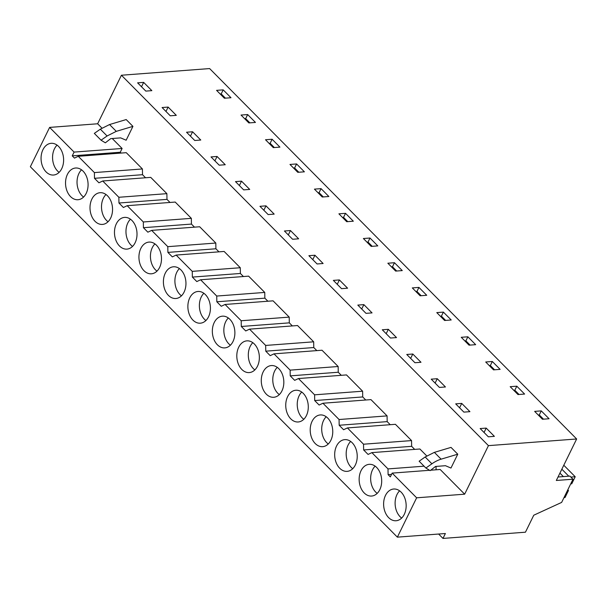 <?xml version="1.0" encoding="UTF-8"?>
<svg xmlns="http://www.w3.org/2000/svg" width="607" height="607" viewBox="0 0 607 607"><rect width="100%" height="100%" fill="white"/><g stroke="black" fill="none" stroke-linecap="round" stroke-linejoin="round"><path stroke-width="0.91" d="M442.981 538.424L445.379 533.523L397.365 537.149L416.637 497.808L464.651 494.181L488.438 445.637L576.65 438.982L556.323 480.471L573 479.211L561.634 502.414L533.765 515.214L525.442 532.202L442.981 538.424L438.626 534.031M573 479.211L569.92 476.1L558.023 477.003M576.65 438.982L209.635 68.576L121.423 75.23L488.438 445.637M494.386 436.357L488.347 436.812L480.16 428.55L486.199 428.094L494.386 436.357M227.086 93.797L230.986 97.735L224.378 98.235L216.57 90.36L223.186 89.859L227.086 93.797M247.656 114.556L255.456 122.432L248.847 122.933L241.04 115.057L247.656 114.556L245.668 118.608L249.872 122.849M192.586 131.772L200.773 140.035L194.733 140.49L186.546 132.227L192.586 131.772L190.439 136.158M269.409 143.684L265.509 139.747L272.118 139.246L279.926 147.122L273.309 147.622L269.409 143.684M296.588 163.943L289.979 164.444L297.779 172.32L304.395 171.819L296.588 163.943L294.607 167.995L298.811 172.236M225.243 164.732L219.203 165.187L211.016 156.917L217.056 156.462L225.243 164.732M349.427 217.268L353.327 221.206L346.711 221.707L338.911 213.831L345.527 213.33L349.427 217.268M241.525 181.159L235.486 181.614L243.673 189.877L249.712 189.422L241.525 181.159L239.378 185.545M416.212 291.846L412.312 287.908L418.929 287.407L426.729 295.283L420.12 295.784L416.212 291.846M414.945 362.736L406.758 354.473L412.798 354.018L420.985 362.28L414.945 362.736M493.521 369.868L485.714 361.992L492.33 361.491L500.13 369.367L493.521 369.868M461.252 337.295L467.86 336.794L475.668 344.67L469.052 345.171L461.252 337.295M463.877 412.123L455.69 403.86L461.73 403.405L469.917 411.667L463.877 412.123M510.183 386.682L516.8 386.189L524.6 394.057L517.991 394.558L510.183 386.682M439.415 387.425L431.228 379.163L437.26 378.707L445.447 386.97L439.415 387.425M388.328 329.32L382.289 329.776L390.476 338.038L396.515 337.583L388.328 329.32L386.181 333.706M339.389 279.933L347.583 288.196L341.544 288.651L333.357 280.388L339.389 279.933L337.242 284.319M443.398 312.104L436.782 312.605L444.582 320.481L451.198 319.98L443.398 312.104L441.41 316.156L445.614 320.397M317.074 263.962L308.887 255.699L314.927 255.236L323.114 263.506L317.074 263.962M395.65 271.094L387.85 263.218L394.459 262.717L402.259 270.593L395.65 271.094M363.381 238.521L369.989 238.02L377.797 245.896L371.18 246.396L363.381 238.521M366.006 313.349L357.819 305.086L363.859 304.623L372.045 312.893L366.006 313.349M290.457 230.546L284.417 231.001L292.604 239.264L298.644 238.809L290.457 230.546L288.31 234.932M322.249 197.009L314.441 189.134L321.057 188.633L328.857 196.509L322.249 197.009M170.271 115.8L162.084 107.53L168.116 107.075L176.303 115.345L170.271 115.8M534.653 411.379L541.262 410.878L549.069 418.754L542.453 419.255L534.653 411.379M265.987 205.849L274.174 214.119L268.142 214.575L259.948 206.312L265.987 205.849L263.84 210.234M143.654 82.385L137.614 82.84L145.801 91.103L151.841 90.648L143.654 82.385L141.507 86.771M101.938 128.115L97.644 123.775L121.423 75.23M122.106 148.472L74.092 152.091L72.241 155.862L120.262 152.243L122.106 148.472L112.242 138.517M120.262 152.243L121.081 153.07M145.551 177.76L142.508 174.695L142.41 168.958L126.271 152.676L78.257 156.303L74.464 158.108L72.241 155.862M170.013 202.457L166.978 199.384L166.879 193.656L150.741 177.373L102.727 180.992L98.933 182.798L94.487 178.314L94.389 172.585L78.257 156.303M194.483 227.147L191.44 224.082L191.342 218.345L175.211 202.063L127.189 205.69L123.403 207.495L118.957 203.011L118.858 197.275L102.727 180.992M218.952 251.844L215.91 248.771L215.811 243.043L199.68 226.76L151.659 230.379L147.865 232.185L143.427 227.701L143.328 221.972L127.189 205.69M243.415 276.534L240.38 273.469L240.281 267.733L224.142 251.45L176.129 255.077L172.335 256.882L167.896 252.398L167.798 246.662L151.659 230.379M267.884 301.231L264.849 298.158L264.751 292.43L248.612 276.147L200.598 279.766L196.805 281.572L192.358 277.088L192.26 271.359L176.129 255.077M292.354 325.921L289.311 322.856L289.213 317.12L273.082 300.837L225.06 304.464L221.267 306.269L216.828 301.785L216.729 296.049L200.598 279.766M316.824 350.618L313.781 347.545L313.682 341.817L297.551 325.534L249.53 329.153L245.736 330.959L241.298 326.483L241.199 320.746L225.06 304.464M341.286 375.308L338.251 372.243L338.152 366.507L322.014 350.224L274 353.851L270.206 355.656L265.767 351.172L265.669 345.436L249.53 329.153M365.755 400.005L362.713 396.94L362.614 391.204L346.483 374.921L298.462 378.54L294.676 380.346L290.229 375.87L290.131 370.133L274 353.851M390.225 424.695L387.183 421.63L387.084 415.894L370.953 399.611L322.932 403.238L319.138 405.044L314.699 400.559L314.601 394.823L298.462 378.54M414.695 449.392L411.652 446.327L411.554 440.591L395.415 424.308L347.401 427.927L343.608 429.733L339.169 425.257L339.07 419.52L322.932 403.238M426.759 455.933L419.885 448.998L371.871 452.625L368.077 454.431L363.631 449.946L363.532 444.21L347.401 427.927M436.099 469.795L436.038 466.419M464.651 494.181L440.189 469.484L430.727 470.205M101.066 140.202L105.337 142.82L110.717 138.631L120.649 137.88L126.15 140.217L132.933 126.37L126.195 119.564L109.548 124.549L100.337 129.177L94.32 133.396L101.066 140.202L107.082 135.983L116.286 131.355L132.933 126.37M457.754 454.195L451.016 447.389L434.369 452.367L425.158 456.995L431.903 463.801A24.47 13.308 135.3 0 1 441.114 459.173L457.754 454.195L450.971 468.043L445.47 465.706L435.538 466.457L430.158 470.645L425.886 468.02L431.903 463.801M429.581 470.288L392.168 473.111L416.637 497.808M391.545 474.378L388.101 474.644L390.324 476.882L392.168 473.111M388.101 474.644L388.002 468.908L371.871 452.625M74.092 152.091L49.622 127.402L30.35 166.743L397.365 537.149M385.498 495.403A15.903 11.245 85.7 0 1 393.693 489.022A15.903 11.245 85.7 0 1 404.528 497.376A15.903 11.245 85.7 0 1 404.277 514.364A15.903 11.245 85.7 0 1 396.083 520.745A15.903 11.245 85.7 0 1 385.248 512.391A15.903 11.245 85.7 0 1 385.498 495.403M379.815 489.667A15.903 11.245 85.7 0 1 371.613 496.048A15.903 11.245 85.7 0 1 360.778 487.694A15.903 11.245 85.7 0 1 361.028 470.713A15.903 11.245 85.7 0 1 369.223 464.332A15.903 11.245 85.7 0 1 380.058 472.686A15.903 11.245 85.7 0 1 379.815 489.667M287.627 396.629A15.903 11.245 85.7 0 1 295.821 390.248A15.903 11.245 85.7 0 1 306.656 398.602A15.903 11.245 85.7 0 1 306.406 415.59A15.903 11.245 85.7 0 1 298.212 421.971A15.903 11.245 85.7 0 1 287.377 413.617A15.903 11.245 85.7 0 1 287.627 396.629M214.218 322.552A15.903 11.245 85.7 0 1 222.42 316.171A15.903 11.245 85.7 0 1 233.255 324.525A15.903 11.245 85.7 0 1 233.005 341.506A15.903 11.245 85.7 0 1 224.81 347.887A15.903 11.245 85.7 0 1 213.975 339.533A15.903 11.245 85.7 0 1 214.218 322.552M238.688 347.242A15.903 11.245 85.7 0 1 246.882 340.861A15.903 11.245 85.7 0 1 257.725 349.215A15.903 11.245 85.7 0 1 257.474 366.203A15.903 11.245 85.7 0 1 249.28 372.584A15.903 11.245 85.7 0 1 238.437 364.23A15.903 11.245 85.7 0 1 238.688 347.242M281.944 390.893A15.903 11.245 85.7 0 1 273.742 397.274A15.903 11.245 85.7 0 1 262.907 388.92A15.903 11.245 85.7 0 1 263.157 371.939A15.903 11.245 85.7 0 1 271.352 365.558A15.903 11.245 85.7 0 1 282.194 373.912A15.903 11.245 85.7 0 1 281.944 390.893M116.354 223.778A15.903 11.245 85.7 0 1 124.549 217.397A15.903 11.245 85.7 0 1 135.384 225.751A15.903 11.245 85.7 0 1 135.133 242.732A15.903 11.245 85.7 0 1 126.939 249.113A15.903 11.245 85.7 0 1 116.104 240.759A15.903 11.245 85.7 0 1 116.354 223.778M140.816 248.468A15.903 11.245 85.7 0 1 149.011 242.087A15.903 11.245 85.7 0 1 159.853 250.441A15.903 11.245 85.7 0 1 159.603 267.429A15.903 11.245 85.7 0 1 151.409 273.803A15.903 11.245 85.7 0 1 140.566 265.456A15.903 11.245 85.7 0 1 140.816 248.468M184.073 292.119A15.903 11.245 85.7 0 1 175.878 298.5A15.903 11.245 85.7 0 1 165.036 290.146A15.903 11.245 85.7 0 1 165.286 273.165A15.903 11.245 85.7 0 1 173.481 266.784A15.903 11.245 85.7 0 1 184.323 275.138A15.903 11.245 85.7 0 1 184.073 292.119M189.756 297.855A15.903 11.245 85.7 0 1 197.95 291.474A15.903 11.245 85.7 0 1 208.785 299.828A15.903 11.245 85.7 0 1 208.535 316.816A15.903 11.245 85.7 0 1 200.34 323.19A15.903 11.245 85.7 0 1 189.505 314.843A15.903 11.245 85.7 0 1 189.756 297.855M355.345 464.977A15.903 11.245 85.7 0 1 347.151 471.358A15.903 11.245 85.7 0 1 336.308 463.004A15.903 11.245 85.7 0 1 336.559 446.016A15.903 11.245 85.7 0 1 344.753 439.635A15.903 11.245 85.7 0 1 355.596 447.989A15.903 11.245 85.7 0 1 355.345 464.977M91.885 199.081A15.903 11.245 85.7 0 1 100.079 192.7A15.903 11.245 85.7 0 1 110.914 201.054A15.903 11.245 85.7 0 1 110.671 218.042A15.903 11.245 85.7 0 1 102.469 224.415A15.903 11.245 85.7 0 1 91.634 216.069A15.903 11.245 85.7 0 1 91.885 199.081M86.202 193.345A15.903 11.245 85.7 0 1 78.007 199.726A15.903 11.245 85.7 0 1 67.165 191.372A15.903 11.245 85.7 0 1 67.415 174.391A15.903 11.245 85.7 0 1 75.609 168.01A15.903 11.245 85.7 0 1 86.452 176.364A15.903 11.245 85.7 0 1 86.202 193.345M42.945 149.694A15.903 11.245 85.7 0 1 51.147 143.313A15.903 11.245 85.7 0 1 61.982 151.667A15.903 11.245 85.7 0 1 61.732 168.655A15.903 11.245 85.7 0 1 53.537 175.028A15.903 11.245 85.7 0 1 42.695 166.682A15.903 11.245 85.7 0 1 42.945 149.694M330.876 440.28A15.903 11.245 85.7 0 1 322.681 446.661A15.903 11.245 85.7 0 1 311.839 438.307A15.903 11.245 85.7 0 1 312.089 421.326A15.903 11.245 85.7 0 1 320.291 414.945A15.903 11.245 85.7 0 1 331.126 423.299A15.903 11.245 85.7 0 1 330.876 440.28M97.644 123.775L49.622 127.402M220.174 93.994L221.198 93.91L225.409 98.159M244.636 118.684L245.668 118.608M269.106 143.381L270.138 143.298L274.341 147.547M318.038 192.768L319.07 192.685L323.281 196.934M293.576 168.071L294.607 167.995M342.507 217.458L343.539 217.382L347.743 221.623M489.31 365.619L490.342 365.543L494.553 369.784M513.78 390.316L514.812 390.233L519.015 394.482M464.848 340.929L465.88 340.846L470.084 345.095M440.379 316.232L441.41 316.156M391.447 266.845L392.479 266.769L396.682 271.01M415.909 291.542L416.941 291.459L421.152 295.708M366.977 242.155L368.009 242.072L372.212 246.321M538.25 415.006L539.282 414.93L543.485 419.171M486.199 428.094L484.052 432.48M223.186 89.859L221.198 93.91M272.118 139.246L270.138 143.298M217.056 156.462L214.908 160.847M345.527 213.33L343.539 217.382M418.929 287.407L416.941 291.459M412.798 354.018L410.651 358.396M492.33 361.491L490.342 365.543M467.86 336.794L465.88 340.846M461.73 403.405L459.582 407.783M516.8 386.189L514.812 390.233M437.26 378.707L435.113 383.093M314.927 255.236L312.78 259.621M394.459 262.717L392.479 266.769M369.989 238.02L368.009 242.072M363.859 304.623L361.711 309.009M321.057 188.633L319.07 192.685M168.116 107.075L165.969 111.46M541.262 410.878L539.282 414.93M142.41 168.958L94.389 172.585M142.508 174.695L94.487 178.314M166.879 193.656L118.858 197.275M166.978 199.384L118.957 203.011M191.342 218.345L143.328 221.972M191.44 224.082L143.427 227.701M215.811 243.043L167.798 246.662M215.91 248.771L167.896 252.398M240.281 267.733L192.26 271.359M240.38 273.469L192.358 277.088M264.751 292.43L216.729 296.049M264.849 298.158L216.828 301.785M289.213 317.12L241.199 320.746M289.311 322.856L241.298 326.483M313.682 341.817L265.669 345.436M313.781 347.545L265.767 351.172M338.152 366.507L290.131 370.133M338.251 372.243L290.229 375.87M362.614 391.204L314.601 394.823M362.713 396.94L314.699 400.559M387.084 415.894L339.07 419.52M387.183 421.63L339.169 425.257M411.554 440.591L363.532 444.21M411.652 446.327L363.631 449.946M424.065 466.184L388.002 468.908M425.886 468.02L419.141 461.214L425.158 456.995M399.611 490.835A15.903 11.245 -94.3 0 0 396.993 494.538A15.903 11.245 -94.3 0 0 401.667 518.067M375.141 466.138A15.903 11.245 -94.3 0 0 372.531 469.841A15.903 11.245 -94.3 0 0 377.197 493.37M301.74 392.061A15.903 11.245 -94.3 0 0 299.122 395.764A15.903 11.245 -94.3 0 0 303.796 419.293M228.338 317.977A15.903 11.245 -94.3 0 0 225.721 321.68A15.903 11.245 -94.3 0 0 230.394 345.208M252.808 342.674A15.903 11.245 -94.3 0 0 250.19 346.377A15.903 11.245 -94.3 0 0 254.857 369.906M277.27 367.364A15.903 11.245 -94.3 0 0 274.66 371.067A15.903 11.245 -94.3 0 0 279.326 394.596M130.467 219.203A15.903 11.245 -94.3 0 0 127.849 222.906A15.903 11.245 -94.3 0 0 132.523 246.434M154.937 243.9A15.903 11.245 -94.3 0 0 152.319 247.603A15.903 11.245 -94.3 0 0 156.985 271.132M179.399 268.59A15.903 11.245 -94.3 0 0 176.789 272.293A15.903 11.245 -94.3 0 0 181.455 295.821M203.869 293.287A15.903 11.245 -94.3 0 0 201.258 296.99A15.903 11.245 -94.3 0 0 205.925 320.519M350.671 441.448A15.903 11.245 -94.3 0 0 348.061 445.151A15.903 11.245 -94.3 0 0 352.728 468.68M105.997 194.513A15.903 11.245 -94.3 0 0 103.387 198.216A15.903 11.245 -94.3 0 0 108.054 221.745M81.528 169.816A15.903 11.245 -94.3 0 0 78.918 173.519A15.903 11.245 -94.3 0 0 83.584 197.047M57.066 145.126A15.903 11.245 -94.3 0 0 54.448 148.829A15.903 11.245 -94.3 0 0 59.122 172.358M326.209 416.751A15.903 11.245 -94.3 0 0 323.592 420.454A15.903 11.245 -94.3 0 0 328.266 443.983M570.884 477.079L575.208 476.753L571.748 483.809L570.709 483.885M563.986 497.611L565.026 497.535L568.478 490.479L567.811 489.803M567.439 490.562L568.478 490.479M575.208 476.753L563.789 465.235M568.774 476.192L561.847 469.196M563.372 476.601L559.927 473.119M116.286 131.355L109.548 124.549M441.114 459.173L434.369 452.367M107.082 135.983L100.337 129.177"/></g></svg>
